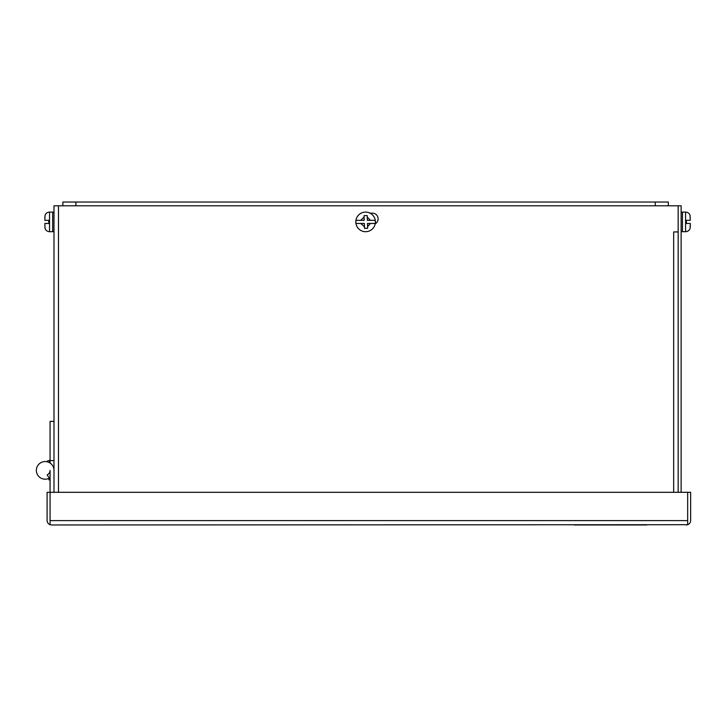 <?xml version="1.0" encoding="UTF-8"?>
<svg xmlns="http://www.w3.org/2000/svg" width="727" height="727" viewBox="0 0 727 727"><rect width="100%" height="100%" fill="white"/><g stroke="black" fill="none" stroke-linecap="round" stroke-linejoin="round"><path stroke-width="1.09" d="M678.164 492.297L678.164 205.796L681.135 205.796L681.135 492.297M53.989 470.378A8.815 8.815 0 0 0 45.165 461.554A8.815 8.815 0 0 0 36.35 470.378A8.815 8.815 0 0 0 49.282 478.175L47.164 474.849A4.898 4.898 0 0 0 50.072 470.378L50.072 524.703A4.498 4.498 0 0 1 47.091 520.468L47.091 492.297L50.072 492.297L50.072 524.703L51.581 524.967L50.072 524.703M646.848 524.967L574.212 524.967L646.848 524.967M686.152 524.967L687.669 524.703L687.669 492.297L690.65 492.297L690.65 520.468A4.498 4.498 0 0 1 687.669 524.703L51.581 524.967M687.669 524.703L687.669 492.297L50.072 492.297M687.669 520.605L50.072 520.605M75.935 202.033L62.876 202.033L62.876 205.796L668.331 205.796L668.331 202.033L75.935 202.033L75.935 205.796M655.272 205.796L655.272 202.033M62.876 205.796L53.989 205.796L53.989 492.297M678.164 231.931L673.665 231.931L678.164 231.922L678.164 205.796L668.331 205.796M370.061 213.165L372.424 213.165A5.698 5.698 0 0 1 375.205 223.834M47.2 461.1L49.545 460.345L49.545 462.717M48.764 460.536L46.446 461.654M49.545 478.03L49.545 479.938L48.764 479.747M681.135 213.402A1.309 1.309 0 0 1 682.444 212.093L685.579 212.093A4.707 4.707 0 0 1 690.087 215.456L690.087 215.456M681.135 230.386A1.309 1.309 0 0 0 682.444 231.695L682.444 212.093M690.123 228.196L690.286 223.462L690.123 228.196A4.707 4.707 0 0 1 685.579 231.695L682.444 231.695M690.05 215.41L690.286 220.326L690.005 215.537M690.286 226.76L690.286 223.462L686.361 223.462L686.361 220.326L686.361 223.462L686.361 220.326L690.286 220.326M686.361 220.326L686.361 223.462M53.989 213.402A1.309 1.309 0 0 0 52.68 212.093L52.68 231.695A1.309 1.309 0 0 0 53.989 230.386M52.68 212.093L49.545 212.093A4.707 4.707 0 0 0 45.038 215.456L44.847 220.326L48.764 220.326L48.764 223.462L44.847 223.462L45.001 228.196A4.707 4.707 0 0 0 49.545 231.695L52.68 231.695M48.764 223.462L48.764 220.326M44.847 226.76L45.001 228.196M45.083 215.41L44.847 217.209M50.072 477.712A8.815 8.815 0 0 1 49.282 478.175M50.072 463.044L50.072 421.378L53.989 421.378M53.989 460.582L50.072 460.582M364.091 217.028L360.756 220.326L355.994 220.326L364.218 220.326L364.036 215.655L367.171 215.537L367.362 220.326L375.196 220.326M365.599 231.695A9.796 9.796 0 0 1 355.803 221.899A9.796 9.796 0 0 1 365.599 212.093A9.796 9.796 0 0 1 375.405 221.899A9.796 9.796 0 0 1 365.599 231.695A9.796 9.796 0 0 0 375.405 221.899A9.796 9.796 0 0 0 365.599 212.093M367.608 226.579L370.452 223.462L375.214 223.462L367.48 223.462L367.671 228.26L364.536 228.378L364.345 223.462L356.012 223.462A9.733 9.733 0 0 1 355.994 220.326M375.214 223.462A9.733 9.733 0 0 0 375.214 220.326M367.171 215.537L365.599 215.592M58.487 492.297L58.487 205.796M673.665 492.297L673.665 231.931M685.579 231.695L685.579 212.093M49.545 212.093L49.545 231.695M364.481 226.869L360.756 223.462M367.235 217.064L370.452 220.326M49.545 479.938L50.072 479.938M49.545 460.345L50.072 460.345"/></g></svg>
